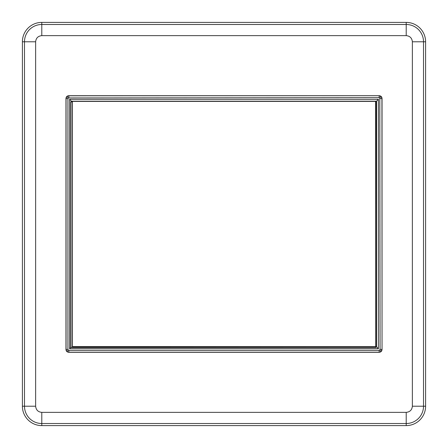 <?xml version="1.0" encoding="UTF-8"?>
<svg xmlns="http://www.w3.org/2000/svg" width="448" height="448" viewBox="0 0 448 448"><rect width="100%" height="100%" fill="white"/><g stroke="black" fill="none" stroke-linecap="round" stroke-linejoin="round"><path stroke-width="0.67" d="M65.962 98.493L65.962 349.507C66.136 351.187 67.066 352.117 68.746 352.29L379.254 352.29C380.934 352.117 381.864 351.187 382.038 349.507L382.038 98.493C381.864 96.813 380.934 95.883 379.254 95.71L68.746 95.71C67.066 95.883 66.136 96.813 65.962 98.493L66.881 96.628L68.746 95.71M68.746 352.29L66.881 351.372L65.962 349.507M66.881 96.628L68.191 97.938L379.154 97.67L379.154 95.81L381.119 96.628L382.038 98.493M381.119 96.628L379.809 97.938L380.078 349.401L381.937 349.401L381.119 351.372L379.254 352.29M66.881 351.372L68.191 350.062L67.922 349.401L66.063 349.401L66.063 98.599L67.922 98.599L68.191 97.938M381.119 351.372L379.809 350.062L379.154 350.33L379.154 352.19L68.846 352.19L68.846 350.33L68.191 350.062M68.846 97.67L68.846 95.81L379.254 95.71M380.078 98.599L381.937 98.599L382.038 349.507M425.6 41.793A19.393 19.393 0 0 0 406.207 22.4L41.793 22.4A19.393 19.393 0 0 0 22.4 41.793L22.4 406.207A19.393 19.393 0 0 0 41.793 425.6L406.207 425.6A19.393 19.393 0 0 0 425.6 406.207L425.6 41.793L423.517 41.793A17.304 17.304 0 0 0 406.207 24.483L406.207 35.633C409.92 36.002 411.97 38.052 412.367 41.793L412.367 406.207C411.998 409.92 409.948 411.97 406.207 412.367L41.793 412.367C38.08 411.998 36.03 409.948 35.633 406.207L35.633 41.793C36.002 38.08 38.052 36.03 41.793 35.633L406.207 35.633M71.434 101.814L71.434 101.186L69.58 99.327L378.42 99.327L376.46 101.287L376.46 346.713L375.872 346.713L375.928 347.514L70.739 347.514L70.739 101.791L71.54 101.847L71.434 101.186L376.566 101.186L376.566 346.814L376.359 101.394L375.715 101.394L375.715 346.713L72.285 346.713L72.285 101.394L71.641 101.394L71.641 101.954L70.902 101.954L70.902 347.351L69.58 348.673L69.58 99.327M378.42 99.327L378.42 348.673L376.566 346.814L375.906 346.814M70.902 347.351L375.928 347.514M71.641 101.394L376.359 101.394M375.766 347.351L375.766 346.606L376.359 346.606M375.614 346.606L72.386 346.606L72.386 101.394L375.614 101.394L375.715 346.713M412.367 41.793L423.517 41.793L423.517 406.207L412.367 406.207M406.207 22.4L406.207 24.483L41.793 24.483L41.793 35.633M41.793 22.4L41.793 24.483A17.304 17.304 0 0 0 24.483 41.793L35.633 41.793M22.4 41.793L24.483 41.793L24.483 406.207L35.633 406.207M22.4 406.207L24.483 406.207A17.304 17.304 0 0 0 41.793 423.517L41.793 412.367M41.793 425.6L41.793 423.517L406.207 423.517L406.207 412.367M406.207 425.6L406.207 423.517A17.304 17.304 0 0 0 423.517 406.207L425.6 406.207M67.922 349.401L67.922 98.599M379.154 97.67L379.809 97.938M380.078 349.401L379.809 350.062M379.154 350.33L68.846 350.33M378.42 348.673L69.58 348.673"/></g></svg>
